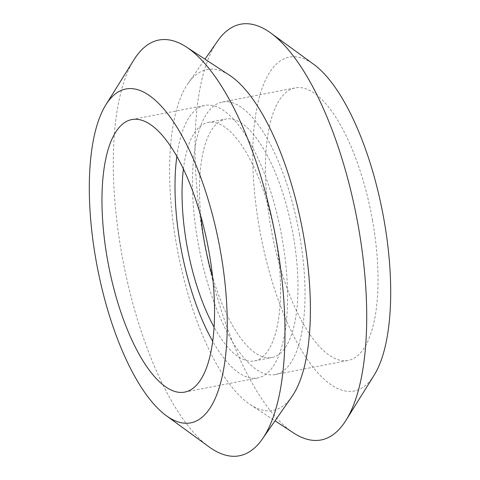 <?xml version="1.0" encoding="UTF-8"?>
<svg xmlns="http://www.w3.org/2000/svg" width="480" height="480" viewBox="0 0 480 480"><rect width="100%" height="100%" fill="white"/><g stroke="black" fill="none" stroke-linecap="round" stroke-linejoin="round"><path stroke-width="0.36" stroke-dasharray="2.4 1.8" d="M200.802 216.042A121.446 44.28 79 0 1 225.636 119.076A121.446 44.28 79 0 1 293.118 234.81A121.446 44.28 79 0 1 271.824 357.54A121.446 44.28 79 0 1 212.586 276.864M183.414 168.93A121.446 44.28 79 0 1 208.176 122.46A121.446 44.28 79 0 1 275.658 238.194A121.446 44.28 79 0 1 254.364 360.924A121.446 44.28 79 0 1 214.044 327.06M372.474 220.17A138.81 50.61 79 0 1 348.138 360.444A138.81 50.61 79 0 1 271.008 228.168A138.81 50.61 79 0 1 295.344 87.888A138.81 50.61 79 0 1 372.474 220.17M299.466 234.312A138.81 50.61 79 0 1 275.124 374.586A138.81 50.61 79 0 1 197.994 242.304A138.81 50.61 79 0 1 222.336 102.03A138.81 50.61 79 0 1 299.466 234.312M374.064 375.306A170.064 62.004 79 0 1 259.584 229.068A170.064 62.004 79 0 1 313.848 64.422M293.526 432.93A211.734 77.202 79 0 1 203.484 238.182A211.734 77.202 79 0 1 217.62 41.034M291.864 396.66A173.622 63.306 79 0 1 250.38 404.694A173.622 63.306 79 0 1 176.544 244.998A173.622 63.306 79 0 1 188.136 83.34A173.622 63.306 79 0 1 229.62 75.306M208.956 446.802A211.734 77.202 79 0 1 121.746 254.016A211.734 77.202 79 0 1 133.986 59.742M176.856 156.312A138.81 50.61 79 0 1 204.876 105.414A138.81 50.61 79 0 1 282.006 237.696A138.81 50.61 79 0 1 257.664 377.97A138.81 50.61 79 0 1 212.67 341.214M254.364 360.924L271.824 357.54M275.124 374.586L348.138 360.444M188.136 83.34L204.978 59.178M184.656 392.112L257.664 377.97M131.862 119.556L204.876 105.414M250.38 404.694L275.022 420.822M222.336 102.03L295.344 87.888M208.176 122.46L225.636 119.076"/><path stroke-width="0.72" d="M212.586 276.864A121.446 44.28 79 0 1 204.342 241.806A121.446 44.28 79 0 1 200.802 216.042M214.044 327.06A121.446 44.28 79 0 1 186.882 245.19A121.446 44.28 79 0 1 183.414 168.93M204.978 59.178L217.62 41.034A211.734 77.202 79 0 1 271.044 33.198L313.848 64.422A170.064 62.004 79 0 1 383.898 219.27A170.064 62.004 79 0 1 374.064 375.306L346.014 420.258A211.734 77.202 79 0 1 293.526 432.93L275.022 420.822M271.044 33.198A211.734 77.202 79 0 1 358.254 225.984A211.734 77.202 79 0 1 346.014 420.258M105.936 104.694L133.986 59.742A211.734 77.202 79 0 1 186.474 47.07L229.62 75.306A173.622 63.306 79 0 1 303.456 235.002A173.622 63.306 79 0 1 291.864 396.66L262.38 438.966A211.734 77.202 79 0 1 208.956 446.802L166.152 415.578A170.064 62.004 79 0 1 96.102 260.73A170.064 62.004 79 0 1 105.936 104.694A170.064 62.004 79 0 1 220.416 250.932A170.064 62.004 79 0 1 166.152 415.578M186.474 47.07A211.734 77.202 79 0 1 276.516 241.818A211.734 77.202 79 0 1 262.38 438.966M212.67 341.214A138.81 50.61 79 0 1 180.534 245.688A138.81 50.61 79 0 1 176.856 156.312M208.992 251.832A138.81 50.61 79 0 1 184.656 392.112A138.81 50.61 79 0 1 107.526 259.83A138.81 50.61 79 0 1 131.862 119.556A138.81 50.61 79 0 1 208.992 251.832"/></g></svg>
